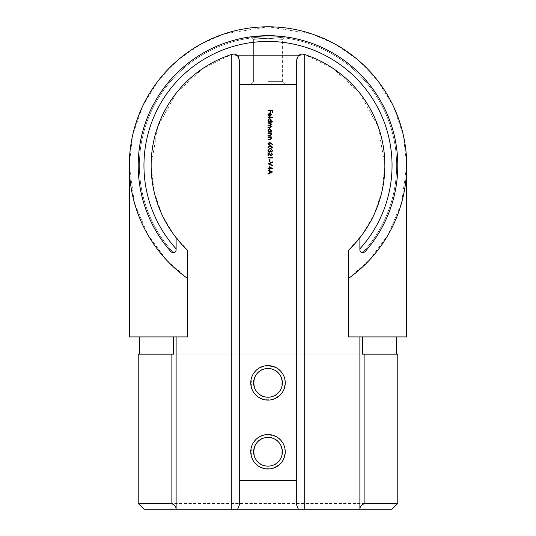 <?xml version="1.0" encoding="UTF-8"?>
<svg xmlns="http://www.w3.org/2000/svg" width="536" height="536" viewBox="0 0 536 536"><rect width="100%" height="100%" fill="white"/><g stroke="black" fill="none" stroke-linecap="round" stroke-linejoin="round"><path stroke-width="0.4" stroke-dasharray="2.68 2.01" d="M296.716 84.514L239.284 84.514M276.435 84.514L253.642 84.514L276.435 84.514L276.435 83.944L280.991 83.944L280.991 84.514L280.991 83.944L253.642 83.944L253.642 84.514L281.695 84.514L252.938 84.514L282.68 84.514L251.518 84.514L281.695 84.514L253.642 84.514L281.346 84.514L253.642 84.514L253.642 83.944L259.257 83.944L259.257 84.514L259.257 83.944L253.642 83.944L253.642 84.514L253.642 83.944L276.435 83.944L276.435 84.514M249.086 84.514L258.7 84.514L249.086 84.514L249.086 83.944L250.285 83.944L250.285 84.514M268 84.514L250.774 84.514L268 84.514M261.494 84.514L281.695 84.514L252.938 84.514L261.494 84.514L261.494 83.944L268.04 83.944L268.04 84.514M298.378 55.804L304.24 54.384L333.084 68.42L359.522 92.815L378.222 126.643L384.868 165.49L382 191.231L374.054 214.588L362.37 234.433L348.4 250.305L348.4 336.916L396.64 336.916L139.36 336.916L176.116 336.916L176.116 509.2L151.132 509.2L176.116 509.2M359.884 509.2L384.868 509.2L359.884 509.2L359.884 336.916M187.6 278.499L187.6 336.916L176.116 336.916M187.6 250.305L173.63 234.433L161.946 214.588L154 191.231L151.132 165.49L157.778 126.643L176.478 92.815L202.916 68.42L231.76 54.384L237.622 55.804M348.4 250.305L348.4 278.499M348.782 278.224L369.565 259.933L388.165 234.741L401.605 202.688L406.69 165.49L403.373 135.34L393.458 106.363L377.686 80.614L357.579 59.61L334.98 44.046L311.664 33.855L268 26.8L224.336 33.855L201.02 44.046L178.421 59.61L158.314 80.614L142.543 106.363L132.626 135.34L129.31 165.49L134.395 202.688L147.836 234.741L166.435 259.933L187.218 278.224M406.69 336.916L129.31 336.916M174.501 252.503A2.874 2.874 0 0 1 173.51 252.784A128.64 128.64 0 0 1 178.247 73.338A128.64 128.64 0 0 1 357.753 73.338A128.64 128.64 0 0 1 362.49 252.784A2.874 2.874 0 0 0 364.902 251.833A129.786 129.786 0 0 0 357.994 71.971A129.786 129.786 0 0 0 178.006 71.971A129.786 129.786 0 0 0 171.098 251.833A2.874 2.874 0 0 0 173.51 252.784A128.64 128.64 0 0 1 178.247 73.338A128.64 128.64 0 0 1 357.753 73.338A128.64 128.64 0 0 1 362.49 252.784M359.884 237.703L359.884 249.923M176.116 249.923L176.116 237.703M261.521 35.865L256.282 36.234M256.134 36.247L251.083 36.81L264.704 35.745L283.651 36.649L264.704 35.745L251.083 36.81L253.642 39.369L268 38.284L282.358 39.369L268.013 38.284C256.51 38.565 257.515 38.974 253.642 39.369L268 38.284L282.358 39.369L268.013 38.284C256.51 38.565 257.515 38.974 253.642 39.369L251.083 36.81M238.299 56.622L239.284 59.844L239.284 505.16M296.716 505.16L296.743 59.282M268 365.981C262.432 366.544 263.397 366.255 258.459 368.822C256.737 369.451 254.634 371.977 252.134 376.393L251.156 379.562L252.128 389.31C257.689 398.717 259.645 396.988 261.421 398.442C265.809 400.158 270.191 400.158 274.579 398.442C284.147 392.975 282.385 391.052 283.872 389.31L285.179 382.851C284.589 377.82 283.618 374.698 282.278 373.471C278.847 369.88 278.365 367.147 268 365.981L268 368.5C286.505 367.596 286.526 398.107 268 397.216C249.475 398.114 249.495 367.589 268 368.5M268 434.897C262.432 435.453 263.397 435.172 258.459 437.738C256.737 438.368 254.634 440.894 252.134 445.309L251.156 448.478L252.128 458.226C257.689 467.627 259.645 465.898 261.421 467.358C265.809 469.074 270.191 469.074 274.579 467.358C284.147 461.891 282.385 459.962 283.872 458.226L285.179 451.761C284.589 446.736 283.618 443.614 282.278 442.388C278.847 438.79 278.365 436.056 268 434.897L268 437.416C286.505 436.512 286.526 467.024 268 466.126C249.475 467.03 249.495 436.505 268 437.416M397.786 354.142L138.214 354.142M397.786 503.458L138.214 503.458M143.956 509.2L392.044 509.2M173.51 354.142L362.49 354.142M268 81.646L282.358 81.646L268 81.646M280.77 83.944L251.518 83.944L282.68 83.944L280.77 83.944L280.77 84.514M276.884 83.944L276.884 84.514M267.216 83.944L267.216 84.514M264.221 83.944L281.695 83.944L252.938 83.944L252.938 84.514L252.938 83.944L261.3 83.944L261.3 84.514L261.3 83.944L252.938 83.944L252.938 84.514L252.938 83.944L262.057 83.944L262.057 84.514L262.057 83.944L257.85 83.944L273.199 83.944L257.85 83.944L257.85 84.514L273.199 84.514L257.85 84.514L265.568 84.514L257.85 84.514L265.568 84.514L257.85 84.514L257.85 83.944L265.568 83.944L257.85 83.944L257.85 84.514L257.85 83.944L261.843 83.944L261.843 84.514L261.843 83.944L266.265 83.944L266.265 84.514L266.265 83.944L270.827 83.944L270.827 84.514L270.827 83.944L274.211 83.944L274.211 84.514L274.211 83.944L276.784 83.944L261.086 83.944L276.784 83.944L276.784 84.514L261.086 84.514L276.784 84.514L270.472 84.514L276.784 84.514L276.784 83.944L270.472 83.944L276.784 83.944L276.784 84.514L276.784 83.944L274.332 83.944L274.332 84.514L274.332 83.944L279.156 83.944L279.156 84.514L279.156 83.944L281.695 83.944L281.695 84.514L281.695 83.944L281.695 84.514L281.695 83.944L263.812 83.944L263.812 84.514L273.119 84.514L263.812 84.514L263.812 83.944L259.257 83.944L259.257 84.514L259.257 83.944L264.221 83.944L264.221 84.514M255.37 83.944L255.37 84.514M251.518 83.944L251.518 84.514M253.428 83.944L253.428 84.514M257.334 83.944L257.334 84.514M267.384 83.944L267.384 84.514M278.948 83.944L278.948 84.514M282.68 83.944L282.68 84.514M267.256 83.944L267.256 84.514M261.086 83.944L261.086 84.514M275.363 83.944L275.363 84.514M267.377 83.944L267.377 84.514M273.199 83.944L273.199 84.514M259.149 83.944L259.149 84.514M273.119 83.944L263.812 83.944L273.119 83.944L273.119 84.514M263.812 83.944L263.812 84.514L263.812 83.944M273.95 83.944L281.695 83.944L273.95 83.944L273.95 84.514M268.369 83.944L268.369 84.514L268.369 83.944L261.3 83.944L268.369 83.944M274.03 83.944L274.03 84.514M273.715 83.944L273.715 84.514M270.472 83.944L270.472 84.514M273.682 83.944L273.682 84.514M261.635 83.944L261.635 84.514M265.568 83.944L265.568 84.514L265.568 83.944L261.736 83.944L261.749 84.514L261.736 83.944L276.784 83.944L274.332 83.944L274.332 84.514L274.332 83.944L281.695 83.944L281.695 84.514L281.695 83.944L274.526 83.944L274.526 84.514L274.526 83.944L268.791 83.944L268.791 84.514L268.791 83.944L261.796 83.944L261.796 84.514L261.796 83.944L252.938 83.944L262.057 83.944L262.057 84.514L262.057 83.944L257.85 83.944L265.568 83.944M250.285 83.944L258.7 83.944L258.7 84.514M258.7 83.944L256.885 83.944L256.885 84.514M256.885 83.944L249.086 83.944M268.04 83.944L281.695 83.944L281.695 84.514M281.695 83.944L279.49 83.944L279.49 84.514M279.49 83.944L270.124 83.944L270.124 84.514M270.124 83.944L261.454 83.944L261.454 84.514M261.454 83.944L252.938 83.944L252.938 84.514M252.938 83.944L261.494 83.944M257.85 83.944L257.85 84.514M261.736 83.944L261.736 84.514M272.007 83.944L253.642 83.944L253.642 84.514L253.642 83.944L272.007 83.944L272.007 84.514M281.346 83.944L281.346 84.514L281.346 83.944M277.702 83.944L277.702 84.514L277.702 83.944M272.523 83.944L272.523 84.514M269.682 83.944L269.682 84.514L269.682 83.944M266.037 83.944L266.037 84.514L266.037 83.944M268 110.155L272.556 110.155L272.556 112.372L272.094 112.372L272.094 110.563L270.687 110.563L270.687 112.372L270.218 112.372L270.218 110.563L268 110.563L268 110.155M268.348 114.583L268.864 116.171L267.94 114.63L269.655 112.955L270.767 113.344L271.39 114.644L270.734 115.984L269.581 116.346L269.581 113.364L268.348 114.583M269.99 113.411L269.99 115.937L270.981 114.664L269.99 113.411M268 117.109L272.677 117.109L272.677 117.518L268 117.518L268 117.109M272.677 121.431L272.677 121.84L268 121.84L268.576 121.431L267.94 120.071L269.675 118.335L271.39 120.084L270.687 121.431L272.677 121.431M268.348 120.084L269.662 121.431L270.981 120.091L269.668 118.744L268.348 120.084M268 122.778L271.33 122.778L270.754 123.186L271.39 124.332L270.586 125.391L271.39 126.617L269.802 127.742L268 127.742L268 127.334L269.809 127.334L270.981 126.543L269.293 125.464L268 125.464L268 125.056L269.695 125.056L270.981 124.265L269.4 123.186L268 123.186L268 122.778M271.33 131.662L271.33 132.07L268 132.07L268.576 131.662L267.94 130.295L269.675 128.56L271.39 130.308L270.714 131.662L271.33 131.662M268.348 130.315L269.662 131.662L270.981 130.315L269.668 128.968L268.348 130.315M268 133.002L271.33 133.002L271.33 133.41L270.734 133.41L271.39 134.677L269.702 135.923L268 135.923L268 135.514L270.325 135.467L270.981 134.61L270.097 133.477L268 133.41L268 133.002M268 136.861L271.33 136.861L271.33 137.27L270.734 137.27L271.39 138.536L269.702 139.782L268 139.782L268 139.373L270.325 139.327L270.981 138.462L270.097 137.33L268 137.27L268 136.861M270.593 142.924L272.677 144.285L272.429 144.599L270.586 143.393L269.28 145.216L267.886 143.795L269.273 142.409L270.593 142.924M268.348 143.816L269.253 144.807L270.164 143.782L269.253 142.824L268.348 143.816M267.886 147.206L270.278 145.685L272.677 147.206L270.278 148.78L267.886 147.206M270.278 148.371L272.208 147.219L270.278 146.094L268.348 147.219L269.132 148.197L270.278 148.371M272.208 150.73L271.504 149.363L272.677 150.723L271.491 152.056L270.553 151.521L269.353 152.291L267.886 150.71L269.226 149.189L268.348 150.716L269.313 151.882L270.278 150.475L271.491 151.648L272.208 150.73M272.208 154.341L271.156 152.874L272.677 154.361L271.323 155.735L268.469 153.671L268.469 155.795L268 155.795L268 152.7L271.283 155.326L272.208 154.341M272.094 156.907L272.556 158.013L268 158.013L268 157.604L272.094 157.604L272.094 156.907M269.521 159.708L269.99 159.708L269.99 161.463L269.521 161.463L269.521 159.708M268 163.802L272.556 161.872L272.556 162.314L268.965 163.828L272.556 165.349L272.556 165.792L268 163.802M269.052 166.254L272.677 168.827L269.521 168.827L269.521 169.356L269.052 169.356L269.052 168.827L268 168.827L268 168.418L269.052 168.418L269.052 166.254M269.521 167.058L269.521 168.418L271.497 168.418L269.521 167.058M272.556 171.982L268 174.146L268 173.698L269.461 173.028L269.461 170.957L268 170.267L268 169.818L272.556 171.982M269.93 171.185L269.93 172.813L271.672 172.009L269.93 171.185M268 35.704L268 38.284L268 35.704M384.868 165.49L384.868 509.2M151.132 165.49L151.132 509.2M282.358 81.646L282.358 39.369L284.918 36.81L282.358 39.369L282.358 81.646L285.226 84.514L282.358 81.646M253.642 81.646L253.642 39.369L253.642 81.646L250.774 84.514L253.642 81.646"/><path stroke-width="0.8" d="M269.052 166.254L272.677 168.827L269.521 168.827L269.521 169.356L269.052 169.356L269.052 168.827L268 168.827L268 168.418L269.052 168.418L269.052 166.254M269.521 159.708L269.99 159.708L269.99 161.463L269.521 161.463L269.521 159.708M272.208 154.341L271.156 152.874L272.677 154.361L271.323 155.735L268.469 153.671L268.469 155.795L268 155.795L268 152.7L271.283 155.326L272.208 154.341M267.886 147.206L270.278 145.685L272.677 147.206L270.278 148.78L267.886 147.206M268 136.861L271.33 136.861L271.33 137.27L270.734 137.27L271.39 138.536L269.702 139.782L268 139.782L268 139.373L270.325 139.327L270.981 138.462L270.097 137.33L268 137.27L268 136.861M271.33 131.662L271.33 132.07L268 132.07L268.576 131.662L267.94 130.295L269.675 128.56L271.39 130.308L270.714 131.662L271.33 131.662M272.677 121.431L272.677 121.84L268 121.84L268.576 121.431L267.94 120.071L269.675 118.335L271.39 120.084L270.687 121.431L272.677 121.431M268.348 114.583L268.864 116.171L267.94 114.63L269.655 112.955L270.767 113.344L271.39 114.644L270.734 115.984L269.581 116.346L269.581 113.364L268.348 114.583M296.743 59.282L298.378 55.804L296.716 59.844L296.716 84.514L239.284 84.514L239.284 480.484L296.716 480.484L296.716 505.16L298.378 509.2L231.76 509.2L231.76 54.384A5.742 5.742 0 0 1 237.622 55.804L298.378 55.804A5.742 5.742 0 0 1 304.24 54.384A116.868 116.868 0 0 1 359.884 237.703L359.884 248.825A124.044 124.044 0 0 0 354.276 76.36A124.044 124.044 0 0 0 181.724 76.36A124.044 124.044 0 0 0 176.116 248.825L176.116 249.923A2.874 2.874 0 0 1 174.501 252.503M296.716 84.514L296.716 480.484M268 434.542A17.226 17.226 0 0 1 282.921 460.384A17.226 17.226 0 0 1 253.079 460.384A17.226 17.226 0 0 1 268 434.542M268 365.626A17.226 17.226 0 0 1 282.921 391.474A17.226 17.226 0 0 1 253.079 391.474A17.226 17.226 0 0 1 268 365.626M268 110.155L272.556 110.155L272.556 112.372L272.094 112.372L272.094 110.563L270.687 110.563L270.687 112.372L270.218 112.372L270.218 110.563L268 110.563L268 110.155M268 117.109L272.677 117.109L272.677 117.518L268 117.518L268 117.109M268 122.778L271.33 122.778L270.754 123.186L271.39 124.332L270.586 125.391L271.39 126.617L269.802 127.742L268 127.742L268 127.334L269.809 127.334L270.981 126.543L269.293 125.464L268 125.464L268 125.056L269.695 125.056L270.981 124.265L269.4 123.186L268 123.186L268 122.778M268 133.002L271.33 133.002L271.33 133.41L270.734 133.41L271.39 134.677L269.702 135.923L268 135.923L268 135.514L270.325 135.467L270.981 134.61L270.097 133.477L268 133.41L268 133.002M270.593 142.924L272.677 144.285L272.429 144.599L270.586 143.393L269.28 145.216L267.886 143.795L269.273 142.409L270.593 142.924M272.208 150.73L271.504 149.363L272.677 150.723L271.491 152.056L270.553 151.521L269.353 152.291L267.886 150.71L269.226 149.189L268.348 150.716L269.313 151.882L270.278 150.475L271.491 151.648L272.208 150.73M272.094 156.907L272.556 158.013L268 158.013L268 157.604L272.094 157.604L272.094 156.907M268 163.802L272.556 161.872L272.556 162.314L268.965 163.828L272.556 165.349L272.556 165.792L268 163.802M272.556 171.982L268 174.146L268 173.698L269.461 173.028L269.461 170.957L268 170.267L268 169.818L272.556 171.982M304.24 54.384L304.24 509.2L359.884 509.2L359.884 336.916M176.116 336.916L176.116 509.2L231.76 509.2M176.116 248.825L176.116 237.703A116.868 116.868 0 0 0 187.6 250.305L187.6 278.499A138.69 138.69 0 0 1 164.626 73.03A138.69 138.69 0 0 1 371.374 73.03A138.69 138.69 0 0 1 348.4 278.499L348.4 250.305A116.868 116.868 0 0 0 359.884 237.703M176.116 237.703A116.868 116.868 0 0 1 231.76 54.384M406.69 165.49L406.69 336.916L348.4 336.916L348.4 278.499L348.782 278.224M187.218 278.224L187.6 278.499L187.6 336.916L129.31 336.916L129.31 165.49M362.49 252.784A2.874 2.874 0 0 1 359.884 249.923L359.884 248.825M251.083 36.81L268 35.704C286.874 36.314 283.537 36.91 284.918 36.81L283.651 36.649L284.918 36.81C283.537 36.91 286.874 36.314 268 35.704L261.521 35.865M176.116 249.923C175.614 252.758 173.945 253.394 171.098 251.833A129.786 129.786 0 0 1 178.006 71.971A129.786 129.786 0 0 1 357.994 71.971A129.786 129.786 0 0 1 364.902 251.833C362.055 253.394 360.38 252.758 359.884 249.923M237.622 509.2L239.284 505.16L239.284 480.484M239.284 84.514L239.284 59.844L237.622 55.804L238.299 56.622M362.49 336.916L362.49 354.142L397.786 354.142L397.786 503.458L364.902 503.458C362.055 504.51 360.386 506.178 359.884 508.456M176.116 509.2L143.956 509.2L138.214 503.458L138.214 354.142L173.51 354.142L173.51 336.916M138.214 503.458L171.098 503.458L171.098 354.142M304.24 509.2L298.378 509.2M397.786 503.458L392.044 509.2L359.884 509.2M176.116 508.456C175.62 506.178 173.945 504.51 171.098 503.458M268 437.416A14.358 14.358 0 0 0 253.642 451.774A14.358 14.358 0 0 0 268 466.126A14.358 14.358 0 0 0 282.358 451.774A14.358 14.358 0 0 0 268 437.416M268 368.5A14.358 14.358 0 0 0 253.642 382.858A14.358 14.358 0 0 0 268 397.216A14.358 14.358 0 0 0 282.358 382.858A14.358 14.358 0 0 0 268 368.5M269.99 113.411L269.99 115.937L270.981 114.664L269.99 113.411M269.662 121.431L270.981 120.091L269.668 118.744L268.348 120.084L269.662 121.431M269.662 131.662L270.981 130.315L269.668 128.968L268.348 130.315L269.662 131.662M269.253 144.807L270.164 143.782L269.253 142.824L268.348 143.816L269.253 144.807M272.208 147.219L270.278 146.094L268.348 147.219L269.132 148.197L270.278 148.371L272.208 147.219M269.521 167.058L269.521 168.418L271.497 168.418L269.521 167.058M269.93 172.813L271.672 172.009L269.93 171.185L269.93 172.813M364.902 354.142L364.902 503.458M396.64 354.142L396.64 336.916M139.36 354.142L139.36 336.916"/></g></svg>
